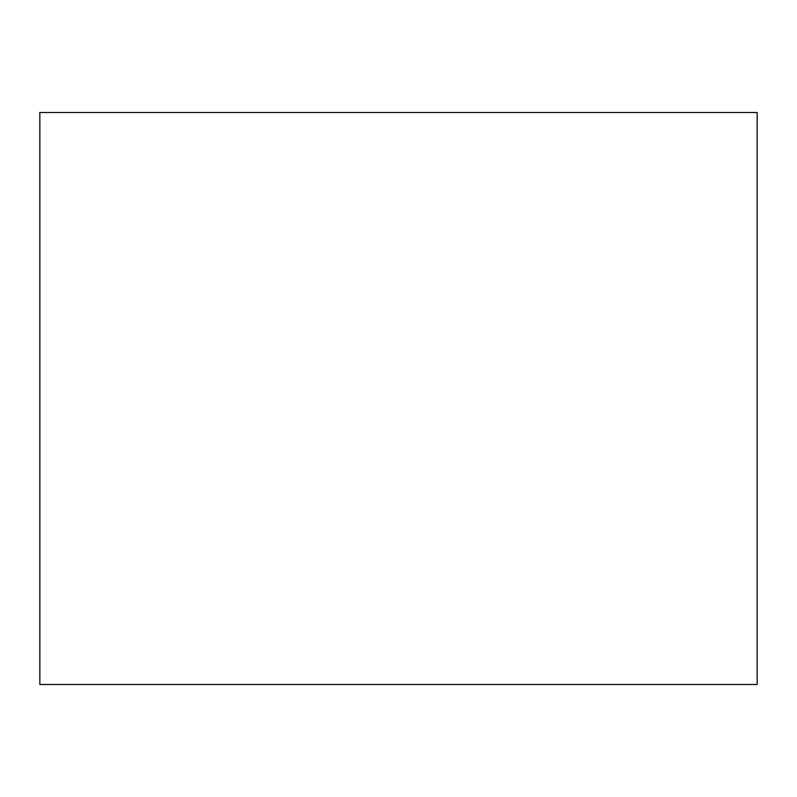 <?xml version="1.0" encoding="UTF-8"?>
<svg xmlns="http://www.w3.org/2000/svg" width="797" height="797" viewBox="0 0 797 797"><rect width="100%" height="100%" fill="white"/><g stroke="black" fill="none" stroke-linecap="round" stroke-linejoin="round"><path stroke-width="1.2" d="M757.15 684.513L757.15 112.487L39.85 112.487L39.85 684.513L757.15 684.513L39.85 684.513L39.85 112.487L757.15 112.487L757.15 684.513"/></g></svg>
